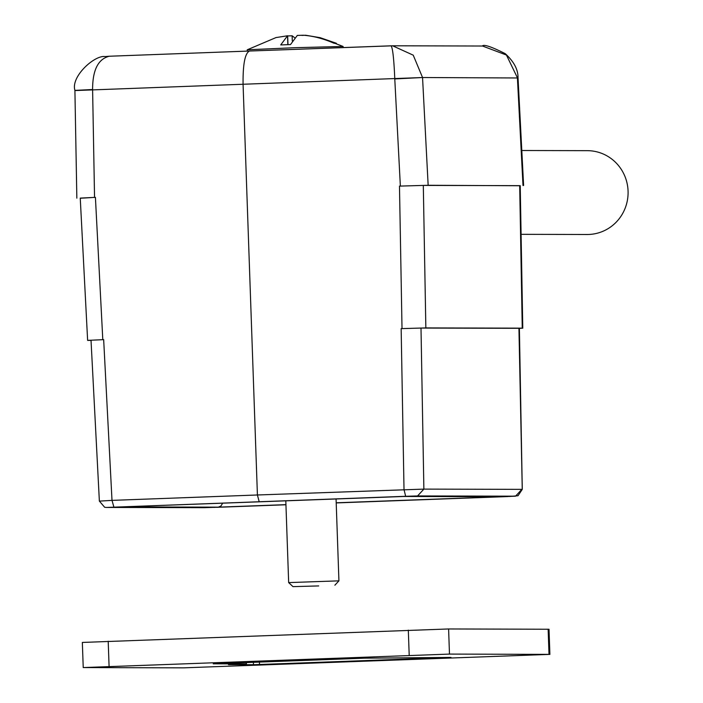 <?xml version="1.0" encoding="UTF-8"?>
<svg xmlns="http://www.w3.org/2000/svg" width="703" height="703" viewBox="0 0 703 703"><rect width="100%" height="100%" fill="white"/><g stroke="black" fill="none" stroke-linecap="round" stroke-linejoin="round"><path stroke-width="1.05" d="M301.912 35.431L305.656 35.247L320.173 37.681L336.386 43.287L334.092 43.287C323.6 38.674 313.353 35.994 303.362 35.238L297.316 35.422L290.506 44.57L280.717 44.93L287.536 35.783L275.928 37.593M286.086 35.976L292.123 35.791L294.619 37.681M343.213 47.576L343.073 46.442L295.146 47.699L247.245 49.79L247.175 51.117M336.069 498.972L338.925 580.845L288.661 582.602L285.805 500.835M318.723 585.924L293.002 586.645L318.723 585.924M521.09 234.327L587.19 234.494A41.908 40.8 -89.9 0 0 628.095 192.684A41.908 40.8 -89.9 0 0 587.4 150.67L521.802 150.504M517.962 77.98L422.547 77.523L75.529 90.538M391.096 45.818L392.643 45.8L413.241 55.177L422.547 77.523L394.778 78.929L400.359 186.084L399.48 186.119L423.303 185.416L425.851 327.914L402.019 328.609L399.48 186.119M249.565 51.029L391.044 45.818C392.643 47.496 393.882 58.34 394.761 78.341M75.529 90.362L92.603 89.518C92.559 70.142 98.104 59.043 109.246 56.24L249.495 51.029C244.969 53.182 242.825 64.342 243.08 84.509L257.412 494.982L423.874 489.112L417.582 495.94L405.666 496.292L404.014 489.578L401.149 328.644L402.019 328.609M518.032 77.963L517.408 77.761L506.441 55.054L482.513 46.02M405.666 496.292L106.566 507.443L204.52 507.68L285.945 504.772L216.454 507.338M362.959 501.942L515.545 496.186L417.582 495.94M106.566 507.443L215.18 507.381M113.886 507.074L112.005 500.378L257.412 494.982L259.179 501.687M99.808 501.098L112.005 500.378L103.666 339.646L87.629 340.375M509.403 496.503L518.032 495.729L522.259 489.393L518.937 328.301L421 328.064L423.874 489.112L521.837 489.358L515.545 496.177M520.22 185.75L428.153 185.267L400.359 186.084M92.603 89.518L94.545 197.394L80.247 198.246M80.775 198.079L95.415 197.358L102.796 339.681M519.385 328.389L522.777 328.169L522.25 328.152L519.684 185.654L520.22 185.68M518.937 328.301L519.385 328.319M91.469 340.243L91.021 340.226M94.545 197.394L95.415 197.358M91.03 340.41L88.156 340.401M222.693 503.163L220.953 506.002L218.343 507.153L121.487 506.907L403.671 496.476L500.518 496.713L336.201 502.794M522.25 328.152L425.851 327.914M519.684 185.654L423.303 185.416M549.895 654.379L549.017 629.247L448.602 628.965L82.348 642.437L83.226 667.569L183.641 667.85L549.895 654.379L449.481 654.089L83.226 667.569M253.484 664.713L228.466 664.643L246.419 663.904L213.229 663.817L364.716 658.175L450.975 657.419L253.484 664.713L253.396 662.296M231.34 662.885L339.127 658.904L231.34 662.753M287.843 44.667L287.536 35.783M292.123 35.791L292.307 40.967M109.246 56.24L249.433 51.029M336.201 502.926L362.924 501.942L336.201 502.926M522.997 185.504L517.417 77.936M422.556 77.699L428.153 185.267M285.936 504.649L218.343 507.153M259.521 664.528L259.433 662.068M109.079 666.382L108.2 641.25M409.199 655.284L408.32 630.152M449.481 654.089L448.602 628.965M549.008 654.344L548.138 629.211M246.278 663.904L246.235 662.56M287.668 35.791L287.975 44.658M343.073 46.442L320.173 37.672M247.245 49.79L276.024 37.567M334.883 585.186L338.925 580.854M293.002 586.645L288.661 582.602M392.643 45.8L249.503 51.029M392.204 45.792L482.724 46.02M518.023 77.708C518.129 69.535 513.867 61.53 505.255 53.683C491.432 46.679 483.787 44.131 482.337 46.02M76.847 198.158L74.905 90.256C70.678 76.442 94.914 54.685 105.257 56.583L109.097 56.24M508.234 496.546L362.941 501.942M91.021 340.261L99.369 501.098L104.668 507.285L106.311 507.443M518.041 77.971L523.612 185.478M80.247 198.105L87.629 340.419M522.777 328.213L520.22 185.715M519.385 328.354L522.276 489.393M246.419 663.904L246.366 662.551"/></g></svg>
